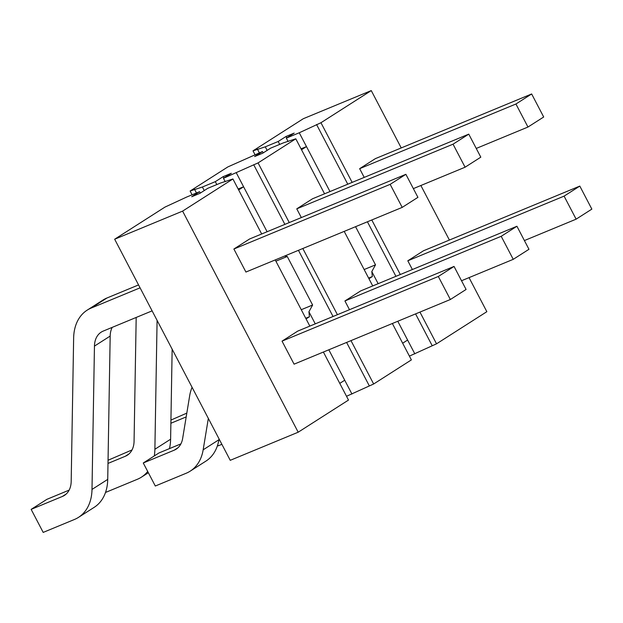 <?xml version="1.0" encoding="UTF-8"?>
<svg xmlns="http://www.w3.org/2000/svg" width="623" height="623" viewBox="0 0 623 623"><rect width="100%" height="100%" fill="white"/><g stroke="black" fill="none" stroke-linecap="round" stroke-linejoin="round"><path stroke-width="0.93" d="M219.031 438.872L218.891 439.76A52.176 36.477 57.4 0 1 205.933 461.106L190.21 471.144A52.176 36.477 57.4 0 1 186.199 473.239L155.306 486.018L143.267 462.99L174.16 450.203A26.088 18.238 57.4 0 0 176.161 449.16A26.088 18.238 57.4 0 0 182.64 438.491L189.672 395.769A52.176 36.477 57.4 0 1 192.079 387.304M208.331 418.407L203.168 449.806A52.176 36.477 57.4 0 1 190.21 471.144M217.692 444.9L218.19 445.842L221.881 444.316M180.904 443.88L158.982 452.944L143.267 462.99M112.21 327.371A26.088 18.238 57.4 0 0 110.178 336.07L94.455 346.108A26.088 18.238 57.4 0 1 101.23 332.129A26.088 18.238 57.4 0 1 103.231 331.086L152.113 310.861M110.178 336.07L107.724 479.391A52.176 36.477 57.4 0 1 94.182 507.34L78.459 517.386A52.176 36.477 57.4 0 1 74.448 519.473L43.189 532.408L31.15 509.373L62.409 496.445A26.088 18.238 57.4 0 0 64.41 495.402A26.088 18.238 57.4 0 0 71.186 481.423L73.639 338.102A52.176 36.477 57.4 0 1 87.181 310.145A52.176 36.477 57.4 0 1 91.192 308.058L140.074 287.834M94.455 346.108L92.002 489.429A52.176 36.477 57.4 0 1 78.459 517.386M172.15 349.184L170.609 439.215A52.176 36.477 57.4 0 1 169.464 448.607M154.286 455.943A52.176 36.477 -122.6 0 0 154.886 449.261L157.089 320.386M105.778 491.664L106.074 492.232L137.333 479.297A52.176 36.477 -122.6 0 0 141.343 477.21A52.176 36.477 -122.6 0 0 147.698 471.471M69.153 490.114L46.873 499.335L31.15 509.373M186.814 413.119L170.936 420.073M132.029 449.938L108.052 460.249M186.191 416.919L170.881 423.251M129.086 453.848L125.293 456.27L107.997 463.426M125.293 456.27A26.088 18.238 -122.6 0 0 127.294 455.226A26.088 18.238 -122.6 0 0 134.07 441.248L136.188 317.45M87.181 310.145L102.904 300.107A52.176 36.477 57.4 0 1 106.915 298.012L138.555 284.921M282.04 341.139L297.763 331.093L454.042 266.434L438.319 276.48L450.359 299.507L294.079 364.167L282.04 341.139L438.319 276.48M344.924 300.964L360.647 290.925L516.926 226.258L501.204 236.304L344.924 300.964L349.487 309.693M407.808 260.796L423.531 250.75L579.811 186.09L564.088 196.128L407.808 260.796L412.371 269.518M454.042 266.434L466.082 289.461L450.359 299.507M516.926 226.258L528.966 249.293L513.243 259.332L501.204 236.304M579.811 186.09L591.85 209.118L576.127 219.164L564.088 196.128M461.518 280.739L513.243 259.332M524.402 240.564L576.127 219.164M233.882 249.021L249.605 238.975L405.885 174.315L390.162 184.353L402.201 207.389L245.921 272.049L233.882 249.021L390.162 184.353M296.766 208.845L312.489 198.799L468.769 134.14L453.046 144.186L296.766 208.845L301.33 217.575M359.65 168.669L375.373 158.631L531.653 93.964L515.93 104.01L359.65 168.669L364.214 177.399M405.885 174.315L417.924 197.343L402.201 207.389M468.769 134.14L480.808 157.167L465.085 167.213L453.046 144.186M531.653 93.964L543.692 116.999L527.969 127.037L515.93 104.01M413.361 188.613L465.085 167.213M476.245 148.445L527.969 127.037M190.124 191.02L227.854 166.917L262.47 151.529L254.605 156.552L262.758 153.18L270.623 148.157L283.527 142.815L295.8 138.804L258.07 162.907L223.455 178.287L231.32 173.264L223.166 176.644L215.301 181.659L202.397 187.001L190.124 191.02L192.102 194.804M401.235 147.931L371.261 90.592L320.954 122.731L299.25 132.777L286.339 138.119L294.204 133.096L286.05 136.468L278.185 141.491L265.273 146.833L253.008 150.844L254.986 154.629M371.261 90.592L303.315 118.705L253.008 150.844M286.339 138.119L288.13 141.53M299.25 132.777L306.477 146.592L301.049 148.835M279.711 144.396L278.185 141.491M265.273 146.833L267.135 150.384M262.47 151.529L263.186 152.908M329.988 191.565L306.477 146.592L301.524 149.754M114.663 239.224L164.97 207.093L186.674 197.047L199.586 191.705L191.72 196.728L199.874 193.356L207.739 188.333L220.643 182.991L232.916 178.972L182.609 211.111L114.663 239.224L230.245 460.319L298.191 432.206L348.498 400.067L323.392 352.042M199.586 191.705L200.302 193.083M223.455 178.287L225.246 181.706M236.366 172.945L243.593 186.768L238.165 189.01M216.827 184.572L215.301 181.659M202.397 187.001L204.251 190.56M267.103 231.733L243.593 186.768L238.64 189.929M346.52 396.283L373.652 383.994L411.382 359.892L392.365 323.508M409.404 356.107L436.536 343.826L486.843 311.687L469.041 277.624M397.786 321.258L414.832 353.864M407.613 340.049L402.66 343.211M328.819 349.799L351.948 394.04M344.729 380.217L339.776 383.379M257.377 149.037L259.355 152.822M355.562 226.686L375.505 264.837L371.814 271.573L378.145 283.683M316.577 124.545L347.774 184.206M367.414 221.78L395.932 276.324M415.572 313.899L432.16 345.633M371.814 271.573L372.328 276.565L368.948 278.722M194.493 189.213L196.471 192.99M284.571 256.061L287.25 256.481L312.621 305.013L308.93 311.749L315.261 323.859M308.93 311.749L309.444 316.741L306.064 318.898M253.693 164.713L284.89 224.373M298.448 250.314L333.048 316.5M346.606 342.44L369.283 385.808M309.833 326.102L275.234 259.923M261.676 233.983L232.916 178.972M182.609 211.111L298.191 432.206M320.954 122.731L352.143 182.391M371.791 219.974L400.301 274.517M419.949 312.092L436.536 343.826M449.393 240.05L420.875 185.506M372.718 285.926L344.2 231.382M324.56 193.808L295.8 138.804M258.07 162.907L289.259 222.567M302.825 248.507L337.417 314.685M350.983 340.625L373.652 383.994M309.444 316.741L305.737 318.275M312.621 305.013L301.267 309.709M287.25 256.481L275.896 261.185M372.328 276.565L368.621 278.099M375.505 264.837L364.151 269.541M223.166 176.644L223.883 178.014M286.05 136.468L286.767 137.847M218.891 439.76L203.168 449.806M177.952 447.781L174.16 450.203M107.724 479.391L92.002 489.429M170.609 439.215L154.886 449.261M66.202 494.016L62.409 496.445M106.915 298.012L91.192 308.058M148.36 472.732L141.343 477.21"/></g></svg>
